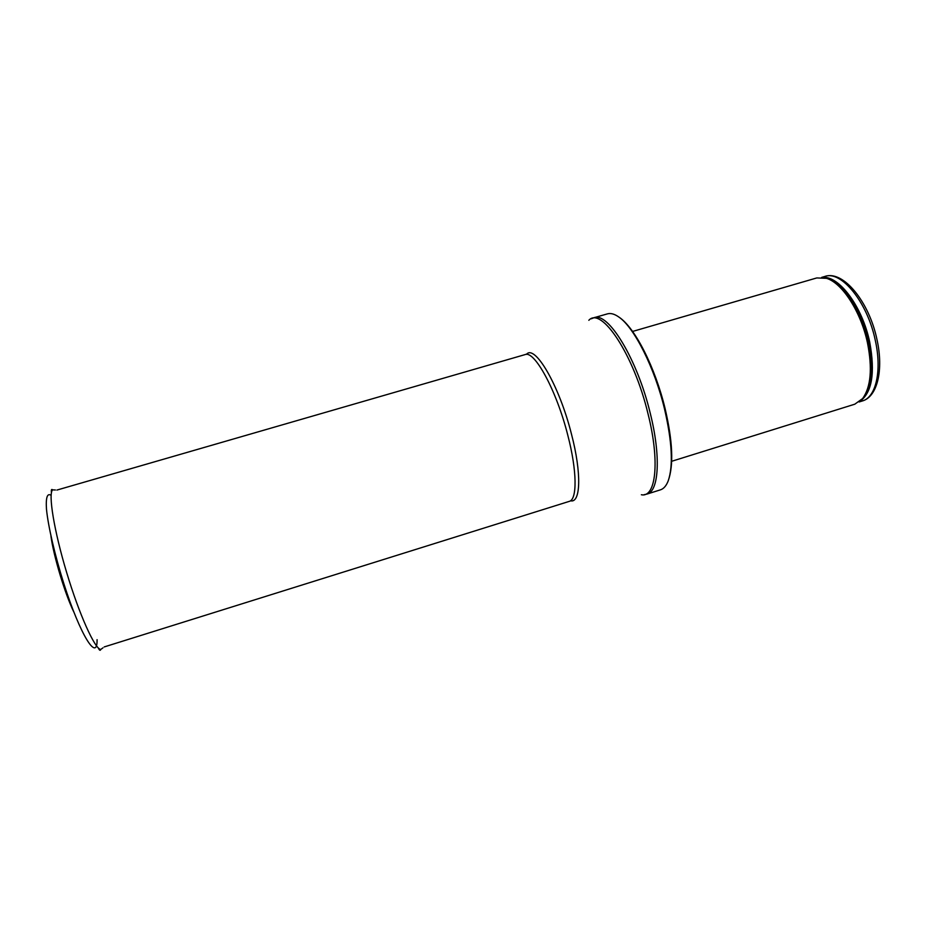 <?xml version="1.0" encoding="UTF-8"?>
<svg xmlns="http://www.w3.org/2000/svg" width="926" height="926" viewBox="0 0 926 926"><rect width="100%" height="100%" fill="white"/><g stroke="black" fill="none" stroke-linecap="round" stroke-linejoin="round"><path stroke-width="1.39" d="M632.585 331.45L816.79 277.939L826.455 278.321C842.139 282.835 860.96 311.784 867.5 342.967C872.489 368.479 870.868 386.999 862.662 398.527L854.814 404.187L671.686 461.287M664.509 408.922C672.137 441.841 673.364 465.824 668.202 480.883C666.28 485.826 663.687 488.812 660.435 489.842L647.066 494.056C658.884 491.324 661.083 456.344 650.249 413.251C637.262 358.975 607.977 311.437 593.96 317.734L607.444 313.868C610.72 312.93 614.528 313.983 618.857 317.051C634.113 327.272 654.601 367.599 664.509 408.922M50.918 535.969C53.534 555.936 64.97 593.913 73.814 611.993M875.313 340.455C882.142 370.898 875.869 397.404 862.419 400.946C877.443 396.722 883.717 369.81 877.015 339.738C869.283 302.026 843.331 269.998 824.916 276.434C841.259 270.23 867.488 302.177 875.313 340.455M822.577 277.464C838.852 275.3 862.337 306.437 869.722 342.145C875.325 372.9 872.049 392.647 859.895 401.386M823.249 277.557L828.099 278.483C843.655 282.951 862.303 311.611 868.773 342.47C873.704 367.726 872.095 386.061 863.935 397.485L860.404 400.946M588.832 320.303C601.31 305.985 633.905 354.658 648.038 413.887C660.088 461.542 655.886 497.922 641.371 494.75M526.419 354.392C534.753 343.743 559.269 385.378 571.481 434.155C581.794 473.487 580.671 503.547 570.509 500.792M56.914 490.074L525.077 354.6C534.441 350.086 556.526 390.413 567.788 435.197C577.13 470.871 577.303 499.658 569.282 501.371L104.163 646.95M51.115 495.341C47.272 492.829 45.733 497.436 46.474 509.161C48.152 526.269 54.854 555.195 63.871 583.739C80.4 635.583 97.543 662.484 97.068 639.669M55.41 489.993L52.643 489.854C48.036 493.558 54.044 530.737 66.707 572.673C79.312 614.632 94.834 648.941 100.726 649.485L102.948 647.853M824.916 276.434L821.628 277.395M862.419 400.946L859.143 401.965M862.662 398.527L860.289 401.039M826.455 278.321L823.098 277.534M668.202 480.883C673.769 465.327 672.727 441.227 665.1 408.586C655.214 367.564 635.062 327.561 618.857 317.051M644.23 494.669L647.066 494.056M591.263 318.787L593.96 317.734M52.643 489.854C51.486 488.859 51.08 489.773 51.451 492.574M100.726 649.485C100.297 650.955 99.464 650.422 98.225 647.887"/></g></svg>
